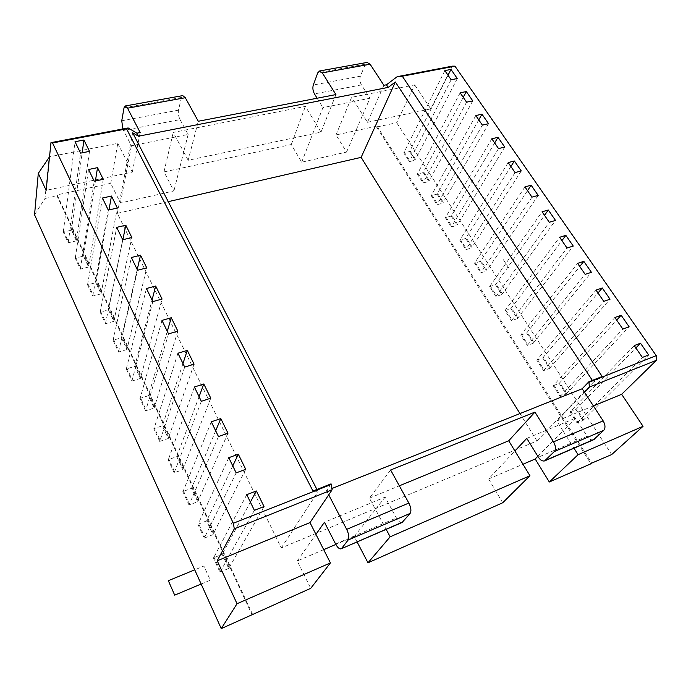 <?xml version="1.0" encoding="UTF-8"?>
<svg xmlns="http://www.w3.org/2000/svg" width="691" height="691" viewBox="0 0 691 691"><rect width="100%" height="100%" fill="white"/><g stroke="black" fill="none" stroke-linecap="round" stroke-linejoin="round"><path stroke-width="0.52" stroke-dasharray="3.46 2.59" d="M34.55 214.763L44.984 198.472L49.191 156.848M264.014 506.529L228.73 568.443L222.165 554.329L213.398 557.913L213.977 557.145L220.533 571.353L219.937 572.113L213.398 557.913M250.375 502.098L222.165 554.329M236.158 472.869L204.268 538.108L213.001 534.635L206.618 520.893L197.902 524.296L198.455 523.484L204.83 537.313M245.728 469.31L213.001 534.635M228.773 457.692L198.455 523.484M204.268 538.108L197.902 524.296M232.772 465.915L206.618 520.893M218.477 436.548L189.023 505.017L197.704 501.726L191.485 488.347L182.821 491.569L183.348 490.731L189.559 504.188M227.987 433.205L197.704 501.726M211.316 421.821L183.348 490.731M189.023 505.017L182.821 491.569M215.678 430.787L191.485 488.347M201.331 401.307L174.175 472.799L182.804 469.681L176.749 456.656L168.138 459.705L168.639 458.833L174.685 471.944M210.781 398.18L182.804 469.681M194.378 387.012L168.639 458.833M174.175 472.799L168.138 459.705M199.086 396.686L176.749 456.656M184.687 367.094L159.716 441.419L168.293 438.474L162.394 425.786L153.834 428.662L154.309 427.772L160.2 440.538M194.076 364.174L168.293 438.474M177.941 353.222L154.309 427.772M159.716 441.419L153.834 428.662M182.96 363.544L162.394 425.786M168.526 333.883L145.628 410.851L154.153 408.07L148.401 395.701L139.902 398.422L140.351 397.506L146.095 409.944M177.846 331.144L154.153 408.07M161.97 320.399L140.351 397.506M145.628 410.851L139.902 398.422M167.291 331.343L148.401 395.701M76.399 240.848L68.193 242.8L63.252 232.09L71.441 230.189L76.399 240.848L89.519 151.364M68.193 242.8L80.579 153.134M63.252 232.09L75.025 141.715M71.441 230.189L82.177 152.815M88.578 267.037L80.32 269.119L75.259 258.14L83.499 256.119L88.578 267.037L103.253 179.315M80.32 269.119L94.244 181.223M75.259 258.14L88.543 169.502M83.499 256.119L95.418 180.982M101.05 293.865L92.741 296.076L87.558 284.83L95.85 282.679L101.05 293.865L117.358 208.026M92.741 296.076L108.288 210.09M87.558 284.83L102.432 198.041M95.85 282.679L108.979 209.934M113.834 321.358L105.473 323.699L100.16 312.177L108.504 309.896L113.834 321.358L131.851 237.531M105.473 323.699L122.722 239.751M100.16 312.177L116.701 227.365M108.504 309.896L122.851 239.717M126.937 349.542L118.524 352.021L113.074 340.205L121.469 337.787L126.937 349.542L146.76 267.866M118.524 352.021L137.561 270.241M113.074 340.205L131.368 257.51M121.469 337.787L137.233 269.568M527.518 190.647L480.444 261.362L474.536 263.159L480.737 272.815L486.654 270.976L487.077 270.181L480.867 260.559M524.927 186.89L474.536 263.159M538.194 195.415L487.077 270.181M480.444 261.362L486.654 270.976M531.975 197.125L480.737 272.815M510.899 166.522L465.691 238.481L459.791 240.183L465.864 249.641L471.763 247.896L472.169 247.084L466.088 237.661M508.17 162.566L459.791 240.183M521.273 170.962L472.169 247.084M465.691 238.481L471.763 247.896M515.063 172.569L465.864 249.641M494.652 142.933L451.24 216.076L445.358 217.682L451.301 226.95L457.183 225.301L457.572 224.471L451.612 215.238M491.802 138.787L445.358 217.682M504.732 147.062L457.572 224.471M451.24 216.076L457.183 225.301M498.531 148.574L451.301 226.95M478.768 119.871L437.083 194.128L431.21 195.648L437.032 204.717L442.905 203.163L443.277 202.316L437.438 193.273M475.797 115.552L431.21 195.648M488.563 123.706L443.277 202.316M437.083 194.128L442.905 203.163M482.378 125.114L437.032 204.717M463.238 97.319L423.212 172.62L417.355 174.063L423.065 182.951L428.921 181.474L429.266 180.61L423.548 171.757M460.146 92.827L417.355 174.063M472.756 100.869L429.266 180.61M423.212 172.62L428.921 181.474M466.58 102.182L423.065 182.951M448.044 75.259L409.616 151.554L403.777 152.91L409.366 161.616L415.213 160.226L415.541 159.345L409.936 150.664M444.84 70.612L403.777 152.91M457.295 78.532L415.541 159.345M409.616 151.554L415.213 160.226M451.137 79.75L409.366 161.616M489.599 286.627L495.516 284.727L501.856 294.556L495.931 296.491L489.599 286.627L542.072 211.783M495.516 284.727L544.517 215.342M501.856 294.556L555.521 220.438M495.931 296.491L549.293 222.269M504.983 310.596L510.917 308.601L517.395 318.637L511.452 320.676L504.983 310.596L559.624 237.272M510.917 308.601L561.921 240.615M517.395 318.637L573.254 246.065M511.452 320.676L567.017 248.009M520.703 335.092L526.646 332.993L533.262 343.246L527.319 345.396L520.703 335.092L577.598 263.375M526.646 332.993L579.749 266.493M533.262 343.246L591.418 272.306M527.319 345.396L585.173 274.37M536.769 360.132L542.729 357.921L549.492 368.407L543.532 370.661L536.769 360.132L596.022 290.116M542.729 357.921L597.991 292.984M549.492 368.407L610.032 299.186M543.532 370.661L603.779 301.38M553.197 385.725L559.166 383.401L566.084 394.12L560.116 396.496L553.197 385.725L614.886 317.514M559.166 383.401L616.692 320.132M566.084 394.12L629.095 326.739M560.116 396.496L622.841 329.063M569.997 411.905L575.974 409.461L583.049 420.422L577.071 422.918L569.997 411.905L634.234 345.604M575.974 409.461L635.85 347.953M583.049 420.422L648.642 354.975M577.071 422.918L642.38 357.437M140.368 378.435L131.903 381.061L126.315 368.942L134.771 366.377L140.368 378.435L162.083 299.056M131.903 381.061L152.823 301.604M126.315 368.942L146.449 288.51M134.771 366.377L152.055 300.024M44.984 198.472L56.99 195.89L252.111 614.869M219.937 572.113L228.73 568.443M336.016 134.926L351.624 97.301L414.695 84.881L396.703 122.722L376.586 127.049L377.01 126.116L336.016 134.926L346.562 152.08L301.691 162.186L291.274 144.54L163.983 171.904L173.916 190.949L120.441 202.99L110.741 183.34L57.103 194.871L56.99 195.89M110.741 183.34L117.772 143.348L49.536 156.779M396.703 122.722L611.665 454.566M376.586 127.049L590.788 463.514M502.685 502.78L488.632 478.958L514.916 450.998M357.1 541.934L354.284 536.536L375.463 509.422L386.165 529.375M402.11 522.482C400.21 522.802 398.31 521.299 396.409 517.974L385.086 497.114L324.45 522.249M488.632 478.958L522.975 464.24M377.01 126.116L591.721 463.1M57.103 194.871L252.526 614.256M323.69 549.647L297.251 560.98L310.751 588.309M354.284 536.536L335.835 544.439M537.84 456.31L562.992 430.856L573.996 448.217M346.562 152.08L362.749 114.853L351.624 97.301M452.329 66.155L430.752 108.884L414.695 84.881M122.877 128.949L123.525 130.435L180.066 119.612C178.537 116.373 178.002 113.22 178.468 110.171L181.457 97.457L182.683 95.626M297.251 560.98L315.942 534.359M117.772 143.348L132.335 172.094L46.133 190.353M132.335 172.094L140.187 132.525M390.622 470.001L369.409 498.133L375.463 509.422L385.086 497.114M369.409 498.133L399.338 485.816M335.921 94.581L321.013 132.128L188.177 160.26L198.282 121.262M321.013 132.128L316.348 124.466L322.913 107.606L369.979 98.226L361.428 84.907C359.838 81.987 359.484 79.085 360.382 76.217L365.358 64.211L367.068 62.432M317.126 98.226L322.913 107.606M180.066 119.612L188.133 134.469L131.394 145.775L123.525 130.435M188.177 160.26L183.728 151.968L188.133 134.469M301.691 162.186L316.348 124.466L305.37 106.405L173.242 132.422L183.728 151.968L173.916 190.949M331.075 483.855L326.541 490.662L331.948 488.502M328.717 494.842L326.541 490.662M168.259 201.66L117.332 213.355L281.297 547.937L536.942 440.944L519.969 413.564M592.36 380.395L593.491 382.114L602.181 376.5M536.942 440.944L593.491 382.114M312.971 491.025L318.024 491.56L316.936 489.453M281.297 547.937L318.024 491.56M117.332 213.355L132.663 132.767M584.448 392.238L556.756 421.018L562.992 430.856L575.525 418.176L587.151 436.28L538.375 457.174M593.517 439.787C591.246 440.314 589.121 439.148 587.151 436.28M556.756 421.018L593.396 405.937M383.876 85.287L367.465 122.29L362.749 114.853L369.979 98.226M367.465 122.29L430.752 108.884M120.441 202.99L131.394 145.775M526.784 438.379L575.525 418.176M291.274 144.54L305.37 106.405M163.983 171.904L173.242 132.422M246.765 494.67L213.977 557.145M254.383 510.321L220.533 571.353M201.141 584.033L210.332 580.181L203.888 566.05L194.732 569.825M503.333 259.678L509.492 269.058M229.205 567.734L222.623 553.603M213.45 533.884L207.058 520.133M198.127 500.949L191.891 487.561M183.201 468.869L177.138 455.835M168.664 437.636L162.756 424.939M154.499 407.198L148.746 394.829M63.589 231.053L68.53 241.772M76.632 239.846L71.665 229.179M75.613 257.121L80.674 268.099M88.828 266.052L83.741 255.126M87.93 283.828L93.112 295.074M101.318 292.906L96.109 281.703M100.549 311.192L105.87 322.723M114.119 320.417L108.781 308.937M113.488 339.246L118.938 351.063M127.248 348.618L121.771 336.854M475.037 262.33L481.238 271.995M460.266 239.336L466.347 248.803M445.807 216.827L451.759 226.095M431.642 194.776L437.472 203.854M417.77 173.173L423.479 182.061M404.175 152.003L409.772 160.718M502.305 293.779L495.957 283.949M490.118 285.815L496.458 295.688M517.861 317.886L511.383 307.84M505.527 309.801L512.005 319.89M533.763 342.511L527.138 332.25M521.273 334.323L527.889 344.628M550.01 367.698L543.238 357.195M537.365 359.38L544.137 369.918M566.629 393.438L559.701 382.71M553.819 384.999L560.738 395.779M583.619 419.765L576.536 408.787M570.645 411.197L577.728 422.227M126.747 368.001L132.344 380.128M140.696 377.536L135.091 365.479M335.61 544.016L396.409 517.974M121.746 120.761L178.468 110.171M181.457 97.457L124.017 107.848M361.428 84.907L314.457 93.898M360.382 76.217L313.282 85.01M365.358 64.211L317.782 72.814"/><path stroke-width="1.04" d="M49.536 156.779L38.29 173.372L34.55 214.763L221.258 628.62L310.751 588.309L330.419 562.923L237.03 603.727L217.199 560.79L234.301 528.84L233.333 523.251L331.36 484.408L332.129 489.781L234.301 528.84M589.138 382.235L656.234 355.649L454.954 66.163L402.309 76.217L602.181 376.5L588.844 381.786L589.458 387.038L584.448 392.238L582.176 388.765L588.844 381.786M621.14 315.243L614.886 317.514L622.841 329.063L629.095 326.739L621.14 315.243L616.692 320.132M583.843 261.362L577.598 263.375L585.173 274.37L591.418 272.306L583.843 261.362L579.749 266.493M548.3 210.004L542.072 211.783L549.293 222.269L555.521 220.438L548.3 210.004L544.517 215.342M457.295 78.532L451.137 79.75L444.84 70.612L450.99 69.428L457.295 78.532M472.756 100.869L466.58 102.182L460.146 92.827L466.313 91.558L472.756 100.869M488.563 123.706L482.378 125.114L475.797 115.552L481.973 114.188L488.563 123.706M504.732 147.062L498.531 148.574L491.802 138.787L497.995 137.328L504.732 147.062M521.273 170.962L515.063 172.569L508.17 162.566L514.372 161.003L521.273 170.962M538.194 195.415L531.975 197.125L524.927 186.89L531.137 185.223L538.194 195.415M565.86 235.381L559.624 237.272L567.017 248.009L573.254 246.065L565.86 235.381L561.921 240.615M602.267 287.974L596.022 290.116L603.779 301.38L610.032 299.186L602.267 287.974L597.991 292.984M640.488 343.194L634.234 345.604L642.38 357.437L648.642 354.975L640.488 343.194L635.85 347.953M238.317 454.229L245.728 469.31L236.158 472.869L228.773 457.692L238.317 454.229L232.772 465.915M220.8 418.573L227.987 433.205L218.477 436.548L211.316 421.821L220.8 418.573L215.678 430.787M203.802 383.971L210.781 398.18L201.331 401.307L194.378 387.012L203.802 383.971L199.086 396.686M187.296 350.38L194.076 364.174L184.687 367.094L177.941 353.222L187.296 350.38L182.96 363.544M171.264 317.748L177.846 331.144L168.526 333.883L161.97 320.399L171.264 317.748L167.291 331.343M80.579 153.134L89.519 151.364L83.939 140.005L75.025 141.715L80.579 153.134M82.177 152.815L83.939 140.005M94.244 181.223L103.253 179.315L97.517 167.645L88.543 169.502L94.244 181.223M95.418 180.982L97.517 167.645M108.288 210.09L117.358 208.026L111.467 196.045L102.432 198.041L108.288 210.09M108.979 209.934L111.467 196.045M122.722 239.751L131.851 237.531L125.805 225.214L116.701 227.365L122.722 239.751M122.851 239.717L125.805 225.214M137.561 270.241L146.76 267.866L140.532 255.204L131.368 257.51L137.561 270.241M137.233 269.568L140.532 255.204M531.137 185.223L527.518 190.647M514.372 161.003L510.899 166.522M497.995 137.328L494.652 142.933M481.973 114.188L478.768 119.871M466.313 91.558L463.238 97.319M450.99 69.428L448.044 75.259M152.823 301.604L162.083 299.056L155.682 286.031L146.449 288.51L152.823 301.604M152.055 300.024L155.682 286.031M38.29 173.372L46.133 190.353L50.961 142.657L128.155 127.947L126.574 128.854L312.971 491.025L331.075 483.855L331.36 484.408M233.333 523.251L52.542 142.985L126.574 128.854M246.765 494.67L256.37 490.973L264.014 506.529L254.383 510.321L246.765 494.67M50.961 142.657L52.542 142.985M590.788 463.514L611.665 454.566L643.053 426.304L578.091 454.687L549.31 481.998L590.96 463.791M386.165 529.375L390.156 536.812L529.954 475.728L502.685 502.78L367.992 562.802L357.1 541.934M390.156 536.812L367.992 562.802M399.338 485.816L508.714 440.789L529.954 475.728M514.916 450.998L526.784 438.379L538.375 457.174C540.327 460.154 542.4 461.407 544.594 460.923L593.517 439.787L603.744 430.355L554.312 451.56C556.03 449.176 555.78 445.928 553.56 441.834L534.929 412.104L390.622 470.001L408.847 503.057C411.059 507.591 411.473 511.046 410.108 513.422L402.11 522.482L341.034 548.87L402.818 521.973M544.594 460.923L554.312 451.56M410.108 513.422L348.169 539.999L341.682 548.378M330.419 562.923L315.942 534.359L324.45 522.249L335.61 544.016C337.476 547.488 339.29 549.112 341.034 548.87M221.258 628.62L237.03 603.727M522.975 464.24L535.18 459.005L549.31 481.998M335.835 544.439L323.69 549.647M573.996 448.217L578.091 454.687M535.18 459.005L537.84 456.31M656.234 355.649L656.45 360.287L621.658 394.302L643.053 426.304M454.954 66.163L452.329 66.155L397.204 76.666L386.468 84.786L388.178 87.403L395.347 81.987L592.36 380.395M316.936 489.453L132.663 132.767L138.442 136.213L136.861 133.173L140.187 132.525L127.524 108.193L125.261 105.965L124.017 107.848L121.746 120.761L122.877 128.949M315.942 534.359L309.983 522.595L217.199 560.79M136.861 133.173L128.155 127.947M348.169 539.999C349.37 537.633 348.869 534.091 346.675 529.366L328.717 494.842L332.129 489.781M508.714 440.789L534.929 412.104M182.683 95.626L185.3 97.716L198.282 121.262L335.921 94.581L322.326 72.883L319.631 70.974L317.782 72.814L313.282 85.01C312.487 87.93 312.885 90.892 314.457 93.898L317.126 98.226M331.948 488.502L582.176 388.765M603.744 430.355C605.558 427.971 605.359 424.81 603.148 420.854L584.448 392.238M519.969 413.564L361.134 157.367L168.259 201.66M361.134 157.367L395.347 81.987M388.178 87.403L138.442 136.213M656.45 360.287L589.458 387.038M593.396 405.937L621.658 394.302M367.068 62.432L370.108 64.22L322.326 72.883M386.468 84.786L383.876 85.287L370.108 64.22M309.983 522.595L328.717 494.842M402.309 76.217L397.204 76.666M256.37 490.973L250.375 502.098M201.141 584.033L174.685 595.15L168.336 580.682L194.732 569.825M594.398 439.217L545.441 460.361M408.847 503.057L346.675 529.366M603.148 420.854L553.56 441.834M185.3 97.716L127.524 108.193M367.336 62.389L319.631 70.974M182.89 95.591L125.261 105.965"/></g></svg>
